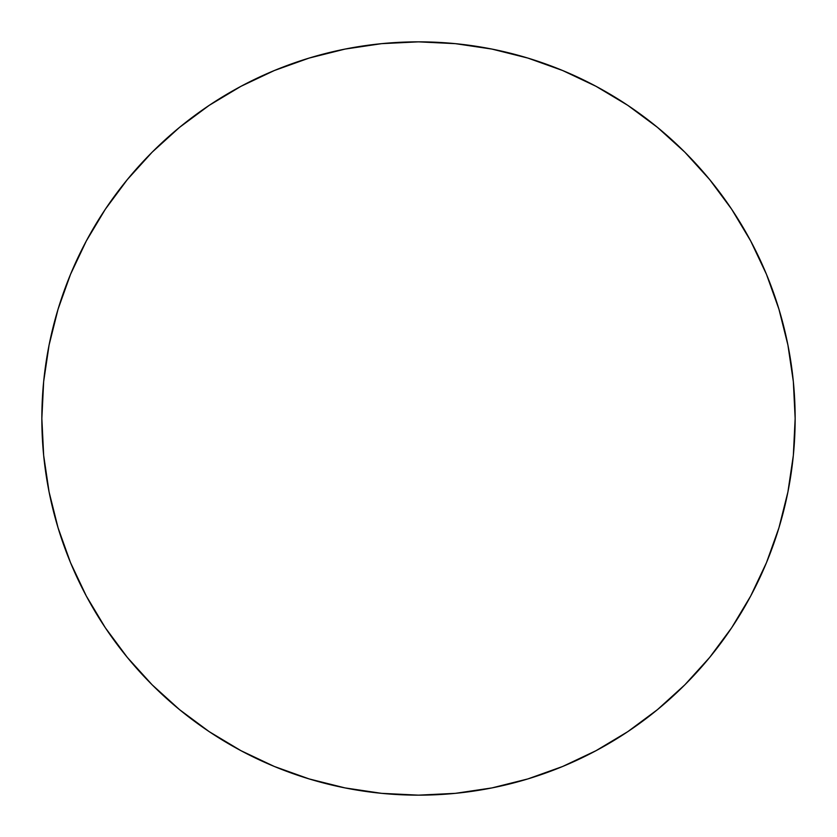<?xml version="1.0" encoding="UTF-8"?>
<svg xmlns="http://www.w3.org/2000/svg" width="837" height="837" viewBox="0 0 837 837"><rect width="100%" height="100%" fill="white"/><g stroke="black" fill="none" stroke-linecap="round" stroke-linejoin="round"><path stroke-width="1.26" d="M750.643 596.122A376.65 376.65 0 0 0 795.15 418.5A376.65 376.65 0 0 1 418.5 795.15A376.65 376.65 0 0 1 41.85 418.5A376.65 376.65 0 0 0 86.357 596.122M105.19 627.541A376.65 376.65 0 0 0 209.459 731.81M240.878 750.643A376.65 376.65 0 0 0 596.122 750.643M627.541 731.81A376.65 376.65 0 0 0 731.81 627.541M86.357 240.878A376.65 376.65 0 0 0 41.85 418.5A376.65 376.65 0 0 1 418.5 41.85A376.65 376.65 0 0 1 795.15 418.5A376.65 376.65 0 0 0 750.643 240.878M731.81 209.459A376.65 376.65 0 0 0 627.541 105.19M596.122 86.357A376.65 376.65 0 0 0 240.878 86.357M209.459 105.19A376.65 376.65 0 0 0 105.19 209.459M795.15 418.5L793.34 381.578L787.91 345.022L778.933 309.167L766.483 274.358L750.674 240.951L731.674 209.24L709.65 179.557L684.833 152.167L657.443 127.35L627.76 105.326L596.049 86.326L562.642 70.517L527.833 58.067L491.978 49.09L455.422 43.66L418.5 41.85L381.578 43.66L345.022 49.09L309.167 58.067L274.358 70.517L240.951 86.326L209.24 105.326L179.557 127.35L152.167 152.167L127.35 179.557L105.326 209.24L86.326 240.951L70.517 274.358L58.067 309.167L49.09 345.022L43.66 381.578L41.85 418.5L43.66 455.422L49.09 491.978L58.067 527.833L70.517 562.642L86.326 596.049L105.326 627.76L127.35 657.443L152.167 684.833L179.557 709.65L209.24 731.674L240.951 750.674L274.358 766.483L309.167 778.933L345.022 787.91L381.578 793.34L418.5 795.15L455.422 793.34L491.978 787.91L527.833 778.933L562.642 766.483L596.049 750.674L627.76 731.674L657.443 709.65L684.833 684.833L709.65 657.443L731.674 627.76L750.674 596.049L766.483 562.642L778.933 527.833L787.91 491.978L793.34 455.422L795.15 418.5M58.067 527.833L70.517 562.642M209.24 731.674L240.951 750.674M527.833 778.933L562.642 766.483M731.674 627.76L750.674 596.049M778.933 309.167L766.483 274.358M627.76 105.326L596.049 86.326M309.167 58.067L274.358 70.517M105.326 209.24L86.326 240.951M58.067 309.167L70.517 274.358L58.067 309.167M209.24 105.326L240.951 86.326L209.24 105.326M527.833 58.067L562.642 70.517L527.833 58.067M731.674 209.24L750.674 240.951L731.674 209.24M778.933 527.833L766.483 562.642L778.933 527.833M627.76 731.674L596.049 750.674L627.76 731.674M309.167 778.933L274.358 766.483L309.167 778.933M105.326 627.76L86.326 596.049L105.326 627.76"/></g></svg>
